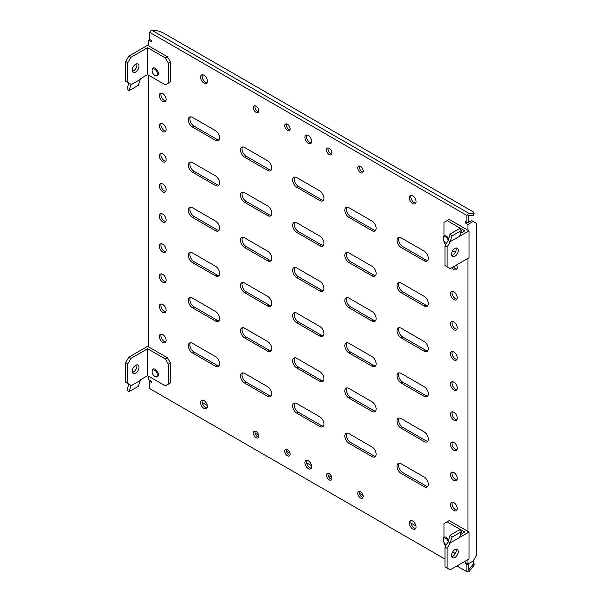 <?xml version="1.0" encoding="UTF-8"?>
<svg xmlns="http://www.w3.org/2000/svg" width="602" height="602" viewBox="0 0 602 602"><rect width="100%" height="100%" fill="white"/><g stroke="black" fill="none" stroke-linecap="round" stroke-linejoin="round"><path stroke-width="0.9" d="M448.129 240.002A3.687 2.13 -120 0 0 445.834 237.098A3.687 2.13 -120 0 0 443.23 238.603A3.687 2.13 -120 0 0 445.834 243.125A3.687 2.13 -120 0 0 446.451 243.389M446.36 243.426L445.834 243.125L446.36 243.426A4.425 2.558 -120 0 0 446.413 243.456M448.58 238.542A4.425 2.558 -120 0 0 446.36 236.195A4.425 2.558 -120 0 0 444.141 235.976A4.425 2.558 -120 0 0 443.23 238.001L443.23 238.603M448.129 541.236A3.687 2.13 -120 0 0 445.834 538.323A3.687 2.13 -120 0 0 443.23 539.836A3.687 2.13 -120 0 0 445.834 544.351L446.36 544.652A4.425 2.558 -120 0 0 446.413 544.682M448.58 539.776A4.425 2.558 -120 0 0 446.36 537.42A4.425 2.558 -120 0 0 444.141 537.202A4.425 2.558 -120 0 0 443.23 539.226L443.23 539.836M446.36 544.652L445.834 544.351A3.687 2.13 -120 0 0 446.451 544.622M155.226 376.566L154.706 376.265A3.687 2.13 -120 0 0 157.31 374.76A3.687 2.13 -120 0 0 154.706 370.245A3.687 2.13 -120 0 0 152.095 371.75A3.687 2.13 -120 0 0 154.706 376.265L155.226 376.566A4.425 2.558 -120 0 0 157.438 376.784A4.425 2.558 -120 0 0 158.115 373.24A4.425 2.558 -120 0 0 155.226 369.342A4.425 2.558 -120 0 0 153.013 369.116A4.425 2.558 -120 0 0 152.095 371.148L152.095 371.75M155.226 75.528L154.706 75.227A3.687 2.13 -120 0 0 157.31 73.722A3.687 2.13 -120 0 0 154.706 69.2A3.687 2.13 -120 0 0 152.095 70.705A3.687 2.13 -120 0 0 154.706 75.227L155.226 75.528A4.425 2.558 -120 0 0 157.438 75.747A4.425 2.558 -120 0 0 158.115 72.195A4.425 2.558 -120 0 0 155.226 68.297A4.425 2.558 -120 0 0 153.013 68.079A4.425 2.558 -120 0 0 152.095 70.103L152.095 70.705M454.916 248.423A4.793 2.769 120 0 0 451.778 252.652A4.793 2.769 120 0 0 452.516 256.49A4.793 2.769 120 0 0 454.916 256.256A4.793 2.769 120 0 0 458.047 252.027A4.793 2.769 120 0 0 457.309 248.182A4.793 2.769 120 0 0 454.916 248.423M451.711 255.474A4.793 2.769 120 0 0 452.824 255.052A4.793 2.769 120 0 0 456.03 247.994M450.221 241.68L447.09 247.106L447.09 266.799L450.221 268.605L469.003 257.761L469.003 230.837L450.221 241.68L448.129 240.476L444.998 245.902L447.09 247.106M443.96 236.104L443.96 222.401L447.09 220.595L464.827 230.837L460.507 233.335M444.998 245.902L444.998 265.595L447.09 266.799M448.129 240.476L450.055 234.043L452.042 235.924L461.433 230.498L459.612 236.074M447.09 220.595L449.175 219.391L469.003 230.837M455.353 252.291L452.651 250.733M445.578 244.901L443.96 242.094L443.96 241.116M452.042 235.924L450.221 241.492M450.055 234.043L459.446 228.625L461.433 230.498M136.722 364.88A4.793 2.769 -60 0 1 133.524 371.931A4.793 2.769 -60 0 1 132.402 372.36M135.608 373.135A4.793 2.769 -60 0 1 133.208 373.375A4.793 2.769 -60 0 1 132.478 369.53A4.793 2.769 -60 0 1 135.608 365.301A4.793 2.769 -60 0 1 138.008 365.068A4.793 2.769 -60 0 1 138.738 368.906A4.793 2.769 -60 0 1 135.608 373.135M130.912 385.295L128.828 384.091L126.999 389.855L128.986 391.729L138.377 386.311L140.304 380.434L130.912 385.859L130.912 385.295L125.698 382.285L125.698 362.592L128.828 357.167L147.61 346.323L167.431 357.769L170.562 363.194L170.562 382.887L165.347 385.897L147.61 375.656L147.61 348.739L130.912 358.378L128.828 357.167M147.61 375.656L140.304 379.877L140.304 380.434M127.782 383.489L127.782 363.796L125.698 362.592M127.782 363.796L130.912 358.378M167.431 357.769L165.347 358.98L147.61 348.739M165.347 358.98L168.477 364.398L168.477 384.091M170.562 363.194L168.477 364.398M128.986 391.729L130.912 385.859M454.916 549.649A4.793 2.769 120 0 0 451.778 553.878A4.793 2.769 120 0 0 452.516 557.723A4.793 2.769 120 0 0 454.916 557.482A4.793 2.769 120 0 0 458.047 553.261A4.793 2.769 120 0 0 457.309 549.415A4.793 2.769 120 0 0 454.916 549.649M451.711 556.707A4.793 2.769 120 0 0 452.824 556.278A4.793 2.769 120 0 0 456.03 549.227M450.221 542.914L447.09 548.332L447.09 568.025L450.221 569.838L469.003 558.987L469.003 532.07L450.221 542.914L448.129 541.71L444.998 547.128L447.09 548.332M443.96 537.33L443.96 523.635L447.09 521.829L464.827 532.07L460.507 534.561M444.998 547.128L444.998 566.821L447.09 568.025M448.129 541.71L450.055 535.276L452.042 537.15L461.433 531.732L459.612 537.3M447.09 521.829L449.175 520.617L469.003 532.07M455.353 553.516L452.651 551.959M445.578 546.134L443.96 543.328L443.96 542.342M452.042 537.15L450.221 542.726M450.055 535.276L459.446 529.85L461.433 531.732M136.722 63.835A4.793 2.769 -60 0 1 133.524 70.885A4.793 2.769 -60 0 1 132.402 71.314M135.608 72.089A4.793 2.769 -60 0 1 133.208 72.33A4.793 2.769 -60 0 1 132.478 68.485A4.793 2.769 -60 0 1 135.608 64.263A4.793 2.769 -60 0 1 138.008 64.023A4.793 2.769 -60 0 1 138.738 67.868A4.793 2.769 -60 0 1 135.608 72.089M130.912 84.257L128.828 83.053L126.999 88.81L128.986 90.691L138.377 85.266L140.304 79.396L130.912 84.814L130.912 84.257L125.698 81.247L125.698 61.547L128.828 56.129L147.61 45.285L167.431 56.731L170.562 62.149L170.562 81.849L165.347 84.859L147.61 74.618L147.61 47.693L130.912 57.333L128.828 56.129M147.61 74.618L140.304 78.832L140.304 79.396M127.782 82.451L127.782 62.751L125.698 61.547M127.782 62.751L130.912 57.333M167.431 56.731L165.347 57.935L147.61 47.693M165.347 57.935L168.477 63.36L168.477 83.053M170.562 62.149L168.477 63.36M128.986 90.691L130.912 84.814M203.958 75.22A4.793 2.769 -120 0 0 201.557 74.979A4.793 2.769 -120 0 0 200.82 78.824A4.793 2.769 -120 0 0 203.958 83.053A4.793 2.769 -120 0 0 206.351 83.287A4.793 2.769 -120 0 0 207.088 79.449A4.793 2.769 -120 0 0 203.958 75.22M202.475 74.753A4.793 2.769 -120 0 0 205.523 82.15A4.793 2.769 -120 0 0 207.005 82.609M203.958 400.548A4.793 2.769 -120 0 0 201.557 400.307A4.793 2.769 -120 0 0 200.82 404.153A4.793 2.769 -120 0 0 203.958 408.382A4.793 2.769 -120 0 0 206.351 408.615A4.793 2.769 -120 0 0 207.088 404.77A4.793 2.769 -120 0 0 203.958 400.548M202.475 400.082A4.793 2.769 -120 0 0 205.523 407.471A4.793 2.769 -120 0 0 207.005 407.938M412.656 195.71A4.793 2.769 -120 0 0 410.255 195.469A4.793 2.769 -120 0 0 409.518 199.315A4.793 2.769 -120 0 0 412.656 203.544A4.793 2.769 -120 0 0 415.049 203.777A4.793 2.769 -120 0 0 415.786 199.932A4.793 2.769 -120 0 0 412.656 195.71M411.166 195.244A4.793 2.769 -120 0 0 414.221 202.641A4.793 2.769 -120 0 0 415.704 203.1M412.656 521.039A4.793 2.769 -120 0 0 410.255 520.798A4.793 2.769 -120 0 0 409.518 524.643A4.793 2.769 -120 0 0 412.656 528.865A4.793 2.769 -120 0 0 415.049 529.105A4.793 2.769 -120 0 0 415.786 525.26A4.793 2.769 -120 0 0 412.656 521.039M411.166 520.572A4.793 2.769 -120 0 0 414.221 527.962A4.793 2.769 -120 0 0 415.704 528.428M162.736 334.577A4.793 2.769 -120 0 0 160.343 334.343A4.793 2.769 -120 0 0 159.605 338.181A4.793 2.769 -120 0 0 162.736 342.41A4.793 2.769 -120 0 0 165.136 342.643A4.793 2.769 -120 0 0 165.874 338.806A4.793 2.769 -120 0 0 162.736 334.577M161.253 334.118A4.793 2.769 -120 0 0 164.301 341.507A4.793 2.769 -120 0 0 165.791 341.966M162.736 304.454A4.793 2.769 -120 0 0 160.343 304.221A4.793 2.769 -120 0 0 159.605 308.058A4.793 2.769 -120 0 0 162.736 312.287A4.793 2.769 -120 0 0 165.136 312.521A4.793 2.769 -120 0 0 165.874 308.683A4.793 2.769 -120 0 0 162.736 304.454M161.253 303.995A4.793 2.769 -120 0 0 164.301 311.385A4.793 2.769 -120 0 0 165.791 311.844M162.736 274.331A4.793 2.769 -120 0 0 160.343 274.091A4.793 2.769 -120 0 0 159.605 277.936A4.793 2.769 -120 0 0 162.736 282.165A4.793 2.769 -120 0 0 165.136 282.398A4.793 2.769 -120 0 0 165.874 278.56A4.793 2.769 -120 0 0 162.736 274.331M161.253 273.872A4.793 2.769 -120 0 0 164.301 281.262A4.793 2.769 -120 0 0 165.791 281.721M162.736 244.209A4.793 2.769 -120 0 0 160.343 243.968A4.793 2.769 -120 0 0 159.605 247.813A4.793 2.769 -120 0 0 162.736 252.042A4.793 2.769 -120 0 0 165.136 252.276A4.793 2.769 -120 0 0 165.874 248.438A4.793 2.769 -120 0 0 162.736 244.209M161.253 243.75A4.793 2.769 -120 0 0 164.301 251.139A4.793 2.769 -120 0 0 165.791 251.598M162.736 214.086A4.793 2.769 -120 0 0 160.343 213.845A4.793 2.769 -120 0 0 159.605 217.691A4.793 2.769 -120 0 0 162.736 221.92A4.793 2.769 -120 0 0 165.136 222.153A4.793 2.769 -120 0 0 165.874 218.315A4.793 2.769 -120 0 0 162.736 214.086M161.253 213.627A4.793 2.769 -120 0 0 164.301 221.017A4.793 2.769 -120 0 0 165.791 221.476M162.736 183.964A4.793 2.769 -120 0 0 160.343 183.723A4.793 2.769 -120 0 0 159.605 187.568A4.793 2.769 -120 0 0 162.736 191.797A4.793 2.769 -120 0 0 165.136 192.03A4.793 2.769 -120 0 0 165.874 188.193A4.793 2.769 -120 0 0 162.736 183.964M161.253 183.505A4.793 2.769 -120 0 0 164.301 190.894A4.793 2.769 -120 0 0 165.791 191.353M162.736 153.841A4.793 2.769 -120 0 0 160.343 153.6A4.793 2.769 -120 0 0 159.605 157.446A4.793 2.769 -120 0 0 162.736 161.675A4.793 2.769 -120 0 0 165.136 161.908A4.793 2.769 -120 0 0 165.874 158.063A4.793 2.769 -120 0 0 162.736 153.841M161.253 153.375A4.793 2.769 -120 0 0 164.301 160.772A4.793 2.769 -120 0 0 165.791 161.231M162.736 123.719A4.793 2.769 -120 0 0 160.343 123.478A4.793 2.769 -120 0 0 159.605 127.323A4.793 2.769 -120 0 0 162.736 131.552A4.793 2.769 -120 0 0 165.136 131.785A4.793 2.769 -120 0 0 165.874 127.94A4.793 2.769 -120 0 0 162.736 123.719M161.253 123.252A4.793 2.769 -120 0 0 164.301 130.649A4.793 2.769 -120 0 0 165.791 131.108M162.736 93.596A4.793 2.769 -120 0 0 160.343 93.355A4.793 2.769 -120 0 0 159.605 97.2A4.793 2.769 -120 0 0 162.736 101.429A4.793 2.769 -120 0 0 165.136 101.663A4.793 2.769 -120 0 0 165.874 97.817A4.793 2.769 -120 0 0 162.736 93.596M161.253 93.129A4.793 2.769 -120 0 0 164.301 100.519A4.793 2.769 -120 0 0 165.791 100.985M451.899 267.634A4.793 2.769 -120 0 0 453.87 269.508A4.793 2.769 -120 0 0 456.271 269.749A4.793 2.769 -120 0 0 456.625 264.903M453.464 266.731A4.793 2.769 -120 0 0 455.436 268.605A4.793 2.769 -120 0 0 456.918 269.071M428.308 303.551A5.9 3.409 -120 0 0 424.132 296.319L401.173 283.068A5.9 3.409 -120 0 0 398.223 282.774A5.9 3.409 -120 0 0 397.32 287.5A5.9 3.409 -120 0 0 401.173 292.707L424.132 305.959A5.9 3.409 -120 0 0 427.081 306.252A5.9 3.409 -120 0 0 428.308 303.551M308.307 135.465A4.793 2.769 -120 0 0 305.906 135.224A4.793 2.769 -120 0 0 305.169 139.07A4.793 2.769 -120 0 0 308.307 143.299A4.793 2.769 -120 0 0 310.7 143.532A4.793 2.769 -120 0 0 311.437 139.687A4.793 2.769 -120 0 0 308.307 135.465M306.817 134.999A4.793 2.769 -120 0 0 309.872 142.396A4.793 2.769 -120 0 0 311.354 142.855M308.307 460.793A4.793 2.769 -120 0 0 305.906 460.553A4.793 2.769 -120 0 0 305.169 464.398A4.793 2.769 -120 0 0 308.307 468.627A4.793 2.769 -120 0 0 310.7 468.86A4.793 2.769 -120 0 0 311.437 465.015A4.793 2.769 -120 0 0 308.307 460.793M306.817 460.327A4.793 2.769 -120 0 0 309.872 467.716A4.793 2.769 -120 0 0 311.354 468.183M256.128 106.125A3.838 2.212 -120 0 0 254.21 105.937A3.838 2.212 -120 0 0 253.623 109.007A3.838 2.212 -120 0 0 256.128 112.393A3.838 2.212 -120 0 0 258.047 112.582A3.838 2.212 -120 0 0 258.634 109.504A3.838 2.212 -120 0 0 256.128 106.125M255.158 105.771A3.838 2.212 -120 0 0 257.694 111.483A3.838 2.212 -120 0 0 258.664 111.837M287.432 124.2A3.838 2.212 -120 0 0 285.514 124.004A3.838 2.212 -120 0 0 284.927 127.082A3.838 2.212 -120 0 0 287.432 130.461A3.838 2.212 -120 0 0 289.351 130.657A3.838 2.212 -120 0 0 289.938 127.579A3.838 2.212 -120 0 0 287.432 124.2M286.469 123.846A3.838 2.212 -120 0 0 288.998 129.558A3.838 2.212 -120 0 0 289.968 129.912M360.478 166.37A3.838 2.212 -120 0 0 358.559 166.182A3.838 2.212 -120 0 0 357.972 169.252A3.838 2.212 -120 0 0 360.478 172.639A3.838 2.212 -120 0 0 362.396 172.827A3.838 2.212 -120 0 0 362.983 169.749A3.838 2.212 -120 0 0 360.478 166.37M359.507 166.017A3.838 2.212 -120 0 0 362.043 171.728A3.838 2.212 -120 0 0 363.014 172.082M329.174 148.295A3.838 2.212 -120 0 0 327.255 148.107A3.838 2.212 -120 0 0 326.668 151.177A3.838 2.212 -120 0 0 329.174 154.564A3.838 2.212 -120 0 0 331.092 154.752A3.838 2.212 -120 0 0 331.679 151.674A3.838 2.212 -120 0 0 329.174 148.295M328.203 147.941A3.838 2.212 -120 0 0 330.739 153.66A3.838 2.212 -120 0 0 331.71 154.014M256.128 431.453A3.838 2.212 -120 0 0 254.21 431.265A3.838 2.212 -120 0 0 253.623 434.335A3.838 2.212 -120 0 0 256.128 437.714A3.838 2.212 -120 0 0 258.047 437.91A3.838 2.212 -120 0 0 258.634 434.832A3.838 2.212 -120 0 0 256.128 431.453M255.158 431.1A3.838 2.212 -120 0 0 257.694 436.811A3.838 2.212 -120 0 0 258.664 437.165M287.432 449.528A3.838 2.212 -120 0 0 285.514 449.333A3.838 2.212 -120 0 0 284.927 452.411A3.838 2.212 -120 0 0 287.432 455.789A3.838 2.212 -120 0 0 289.351 455.977A3.838 2.212 -120 0 0 289.938 452.907A3.838 2.212 -120 0 0 287.432 449.528M286.469 449.175A3.838 2.212 -120 0 0 288.998 454.886A3.838 2.212 -120 0 0 289.968 455.24M329.174 473.623A3.838 2.212 -120 0 0 327.255 473.435A3.838 2.212 -120 0 0 326.668 476.506A3.838 2.212 -120 0 0 329.174 479.892A3.838 2.212 -120 0 0 331.092 480.08A3.838 2.212 -120 0 0 331.679 477.002A3.838 2.212 -120 0 0 329.174 473.623M328.203 473.27A3.838 2.212 -120 0 0 330.739 478.989A3.838 2.212 -120 0 0 331.71 479.335M360.478 491.699A3.838 2.212 -120 0 0 358.559 491.51A3.838 2.212 -120 0 0 357.972 494.581A3.838 2.212 -120 0 0 360.478 497.959A3.838 2.212 -120 0 0 362.396 498.155A3.838 2.212 -120 0 0 362.983 495.077A3.838 2.212 -120 0 0 360.478 491.699M359.507 491.345A3.838 2.212 -120 0 0 362.043 497.056A3.838 2.212 -120 0 0 363.014 497.41M428.308 258.363A5.9 3.409 -120 0 0 424.132 251.132L401.173 237.88A5.9 3.409 -120 0 0 398.223 237.587A5.9 3.409 -120 0 0 397.32 242.32A5.9 3.409 -120 0 0 401.173 247.52L424.132 260.771A5.9 3.409 -120 0 0 427.081 261.065A5.9 3.409 -120 0 0 428.308 258.363M428.308 348.731A5.9 3.409 -120 0 0 424.132 341.507L401.173 328.248A5.9 3.409 -120 0 0 398.223 327.955A5.9 3.409 -120 0 0 397.32 332.688A5.9 3.409 -120 0 0 401.173 337.888L424.132 351.147A5.9 3.409 -120 0 0 427.081 351.433A5.9 3.409 -120 0 0 428.308 348.731M428.308 393.919A5.9 3.409 -120 0 0 424.132 386.687L401.173 373.436A5.9 3.409 -120 0 0 398.223 373.142A5.9 3.409 -120 0 0 397.32 377.875A5.9 3.409 -120 0 0 401.173 383.075L424.132 396.327A5.9 3.409 -120 0 0 427.081 396.62A5.9 3.409 -120 0 0 428.308 393.919M428.308 439.099A5.9 3.409 -120 0 0 424.132 431.875L401.173 418.616A5.9 3.409 -120 0 0 398.223 418.33A5.9 3.409 -120 0 0 397.32 423.055A5.9 3.409 -120 0 0 401.173 428.255L424.132 441.514A5.9 3.409 -120 0 0 427.081 441.808A5.9 3.409 -120 0 0 428.308 439.099M428.308 484.286A5.9 3.409 -120 0 0 424.132 477.055L401.173 463.803A5.9 3.409 -120 0 0 398.223 463.51A5.9 3.409 -120 0 0 397.32 468.243A5.9 3.409 -120 0 0 401.173 473.443L424.132 486.694A5.9 3.409 -120 0 0 427.081 486.988A5.9 3.409 -120 0 0 428.308 484.286M376.13 228.241A5.9 3.409 -120 0 0 371.953 221.009L349.002 207.758A5.9 3.409 -120 0 0 346.052 207.464A5.9 3.409 -120 0 0 345.142 212.197A5.9 3.409 -120 0 0 349.002 217.397L371.953 230.649A5.9 3.409 -120 0 0 374.911 230.942A5.9 3.409 -120 0 0 376.13 228.241M376.13 273.428A5.9 3.409 -120 0 0 371.953 266.197L349.002 252.945A5.9 3.409 -120 0 0 346.052 252.652A5.9 3.409 -120 0 0 345.142 257.378A5.9 3.409 -120 0 0 349.002 262.585L371.953 275.836A5.9 3.409 -120 0 0 374.911 276.13A5.9 3.409 -120 0 0 376.13 273.428M376.13 318.608A5.9 3.409 -120 0 0 371.953 311.385L349.002 298.125A5.9 3.409 -120 0 0 346.052 297.832A5.9 3.409 -120 0 0 345.142 302.565A5.9 3.409 -120 0 0 349.002 307.765L371.953 321.024A5.9 3.409 -120 0 0 374.911 321.31A5.9 3.409 -120 0 0 376.13 318.608M376.13 363.796A5.9 3.409 -120 0 0 371.953 356.565L349.002 343.313A5.9 3.409 -120 0 0 346.052 343.02A5.9 3.409 -120 0 0 345.142 347.753A5.9 3.409 -120 0 0 349.002 352.953L371.953 366.204A5.9 3.409 -120 0 0 374.911 366.498A5.9 3.409 -120 0 0 376.13 363.796M376.13 408.976A5.9 3.409 -120 0 0 371.953 401.752L349.002 388.493A5.9 3.409 -120 0 0 346.052 388.207A5.9 3.409 -120 0 0 345.142 392.933A5.9 3.409 -120 0 0 349.002 398.133L371.953 411.392A5.9 3.409 -120 0 0 374.911 411.685A5.9 3.409 -120 0 0 376.13 408.976M376.13 454.164A5.9 3.409 -120 0 0 371.953 446.932L349.002 433.681A5.9 3.409 -120 0 0 346.052 433.387A5.9 3.409 -120 0 0 345.142 438.121A5.9 3.409 -120 0 0 349.002 443.32L371.953 456.572A5.9 3.409 -120 0 0 374.911 456.865A5.9 3.409 -120 0 0 376.13 454.164M323.959 198.118A5.9 3.409 -120 0 0 319.782 190.887L296.824 177.635A5.9 3.409 -120 0 0 293.874 177.342A5.9 3.409 -120 0 0 292.971 182.075A5.9 3.409 -120 0 0 296.824 187.275L319.782 200.526A5.9 3.409 -120 0 0 322.732 200.82A5.9 3.409 -120 0 0 323.959 198.118M323.959 243.306A5.9 3.409 -120 0 0 319.782 236.074L296.824 222.823A5.9 3.409 -120 0 0 293.874 222.529A5.9 3.409 -120 0 0 292.971 227.255A5.9 3.409 -120 0 0 296.824 232.462L319.782 245.714A5.9 3.409 -120 0 0 322.732 246.007A5.9 3.409 -120 0 0 323.959 243.306M323.959 288.486A5.9 3.409 -120 0 0 319.782 281.262L296.824 268.003A5.9 3.409 -120 0 0 293.874 267.709A5.9 3.409 -120 0 0 292.971 272.443A5.9 3.409 -120 0 0 296.824 277.642L319.782 290.901A5.9 3.409 -120 0 0 322.732 291.187A5.9 3.409 -120 0 0 323.959 288.486M323.959 333.674A5.9 3.409 -120 0 0 319.782 326.442L296.824 313.19A5.9 3.409 -120 0 0 293.874 312.897A5.9 3.409 -120 0 0 292.971 317.63A5.9 3.409 -120 0 0 296.824 322.83L319.782 336.082A5.9 3.409 -120 0 0 322.732 336.375A5.9 3.409 -120 0 0 323.959 333.674M323.959 378.854A5.9 3.409 -120 0 0 319.782 371.63L296.824 358.371A5.9 3.409 -120 0 0 293.874 358.085A5.9 3.409 -120 0 0 292.971 362.81A5.9 3.409 -120 0 0 296.824 368.01L319.782 381.269A5.9 3.409 -120 0 0 322.732 381.563A5.9 3.409 -120 0 0 323.959 378.854M323.959 424.041A5.9 3.409 -120 0 0 319.782 416.81L296.824 403.558A5.9 3.409 -120 0 0 293.874 403.265A5.9 3.409 -120 0 0 292.971 407.998A5.9 3.409 -120 0 0 296.824 413.198L319.782 426.449A5.9 3.409 -120 0 0 322.732 426.743A5.9 3.409 -120 0 0 323.959 424.041M271.78 167.996A5.9 3.409 -120 0 0 267.612 160.764L244.653 147.513A5.9 3.409 -120 0 0 241.703 147.219A5.9 3.409 -120 0 0 240.792 151.952A5.9 3.409 -120 0 0 244.653 157.152L267.612 170.404A5.9 3.409 -120 0 0 270.561 170.697A5.9 3.409 -120 0 0 271.78 167.996M271.78 213.183A5.9 3.409 -120 0 0 267.612 205.952L244.653 192.7A5.9 3.409 -120 0 0 241.703 192.407A5.9 3.409 -120 0 0 240.792 197.132A5.9 3.409 -120 0 0 244.653 202.34L267.612 215.591A5.9 3.409 -120 0 0 270.561 215.885A5.9 3.409 -120 0 0 271.78 213.183M271.78 258.363A5.9 3.409 -120 0 0 267.612 251.139L244.653 237.88A5.9 3.409 -120 0 0 241.703 237.587A5.9 3.409 -120 0 0 240.792 242.32A5.9 3.409 -120 0 0 244.653 247.52L267.612 260.779A5.9 3.409 -120 0 0 270.561 261.065A5.9 3.409 -120 0 0 271.78 258.363M271.78 303.551A5.9 3.409 -120 0 0 267.612 296.319L244.653 283.068A5.9 3.409 -120 0 0 241.703 282.774A5.9 3.409 -120 0 0 240.792 287.508A5.9 3.409 -120 0 0 244.653 292.707L267.612 305.959A5.9 3.409 -120 0 0 270.561 306.252A5.9 3.409 -120 0 0 271.78 303.551M271.78 348.731A5.9 3.409 -120 0 0 267.612 341.507L244.653 328.248A5.9 3.409 -120 0 0 241.703 327.962A5.9 3.409 -120 0 0 240.792 332.688A5.9 3.409 -120 0 0 244.653 337.888L267.612 351.147A5.9 3.409 -120 0 0 270.561 351.44A5.9 3.409 -120 0 0 271.78 348.731M271.78 393.919A5.9 3.409 -120 0 0 267.612 386.687L244.653 373.436A5.9 3.409 -120 0 0 241.703 373.142A5.9 3.409 -120 0 0 240.792 377.875A5.9 3.409 -120 0 0 244.653 383.075L267.612 396.327A5.9 3.409 -120 0 0 270.561 396.62A5.9 3.409 -120 0 0 271.78 393.919M219.61 137.873A5.9 3.409 -120 0 0 215.433 130.642L192.474 117.39A5.9 3.409 -120 0 0 189.525 117.097A5.9 3.409 -120 0 0 188.622 121.83A5.9 3.409 -120 0 0 192.474 127.03L215.433 140.281A5.9 3.409 -120 0 0 218.383 140.575A5.9 3.409 -120 0 0 219.61 137.873M219.61 183.061A5.9 3.409 -120 0 0 215.433 175.829L192.474 162.578A5.9 3.409 -120 0 0 189.525 162.284A5.9 3.409 -120 0 0 188.622 167.01A5.9 3.409 -120 0 0 192.474 172.217L215.433 185.469A5.9 3.409 -120 0 0 218.383 185.762A5.9 3.409 -120 0 0 219.61 183.061M219.61 228.241A5.9 3.409 -120 0 0 215.433 221.017L192.474 207.758A5.9 3.409 -120 0 0 189.525 207.464A5.9 3.409 -120 0 0 188.622 212.197A5.9 3.409 -120 0 0 192.474 217.397L215.433 230.656A5.9 3.409 -120 0 0 218.383 230.942A5.9 3.409 -120 0 0 219.61 228.241M219.61 273.428A5.9 3.409 -120 0 0 215.433 266.197L192.474 252.945A5.9 3.409 -120 0 0 189.525 252.652A5.9 3.409 -120 0 0 188.622 257.385A5.9 3.409 -120 0 0 192.474 262.585L215.433 275.836A5.9 3.409 -120 0 0 218.383 276.13A5.9 3.409 -120 0 0 219.61 273.428M219.61 318.608A5.9 3.409 -120 0 0 215.433 311.385L192.474 298.125A5.9 3.409 -120 0 0 189.525 297.839A5.9 3.409 -120 0 0 188.622 302.565A5.9 3.409 -120 0 0 192.474 307.765L215.433 321.024A5.9 3.409 -120 0 0 218.383 321.317A5.9 3.409 -120 0 0 219.61 318.608M219.61 363.796A5.9 3.409 -120 0 0 215.433 356.565L192.474 343.313A5.9 3.409 -120 0 0 189.525 343.02A5.9 3.409 -120 0 0 188.622 347.753A5.9 3.409 -120 0 0 192.474 352.953L215.433 366.204A5.9 3.409 -120 0 0 218.383 366.498A5.9 3.409 -120 0 0 219.61 363.796M453.87 291.797A4.793 2.769 -120 0 0 451.47 291.564A4.793 2.769 -120 0 0 450.74 295.409A4.793 2.769 -120 0 0 453.87 299.63A4.793 2.769 -120 0 0 456.271 299.871A4.793 2.769 -120 0 0 457.001 296.026A4.793 2.769 -120 0 0 453.87 291.797M452.388 291.338A4.793 2.769 -120 0 0 455.436 298.727A4.793 2.769 -120 0 0 456.918 299.194M453.87 321.927A4.793 2.769 -120 0 0 451.47 321.686A4.793 2.769 -120 0 0 450.74 325.531A4.793 2.769 -120 0 0 453.87 329.753A4.793 2.769 -120 0 0 456.271 329.994A4.793 2.769 -120 0 0 457.001 326.149A4.793 2.769 -120 0 0 453.87 321.927M452.388 321.46A4.793 2.769 -120 0 0 455.436 328.85A4.793 2.769 -120 0 0 456.918 329.317M453.87 352.05A4.793 2.769 -120 0 0 451.47 351.809A4.793 2.769 -120 0 0 450.74 355.654A4.793 2.769 -120 0 0 453.87 359.876A4.793 2.769 -120 0 0 456.271 360.116A4.793 2.769 -120 0 0 457.001 356.271A4.793 2.769 -120 0 0 453.87 352.05M452.388 351.583A4.793 2.769 -120 0 0 455.436 358.973A4.793 2.769 -120 0 0 456.918 359.439M453.87 382.172A4.793 2.769 -120 0 0 451.47 381.931A4.793 2.769 -120 0 0 450.74 385.777A4.793 2.769 -120 0 0 453.87 389.998A4.793 2.769 -120 0 0 456.271 390.239A4.793 2.769 -120 0 0 457.001 386.394A4.793 2.769 -120 0 0 453.87 382.172M452.388 381.706A4.793 2.769 -120 0 0 455.436 389.095A4.793 2.769 -120 0 0 456.918 389.562M453.87 412.295A4.793 2.769 -120 0 0 451.47 412.054A4.793 2.769 -120 0 0 450.74 415.899A4.793 2.769 -120 0 0 453.87 420.121A4.793 2.769 -120 0 0 456.271 420.362A4.793 2.769 -120 0 0 457.001 416.516A4.793 2.769 -120 0 0 453.87 412.295M452.388 411.828A4.793 2.769 -120 0 0 455.436 419.218A4.793 2.769 -120 0 0 456.918 419.684M453.87 442.417A4.793 2.769 -120 0 0 451.47 442.177A4.793 2.769 -120 0 0 450.74 446.022A4.793 2.769 -120 0 0 453.87 450.243A4.793 2.769 -120 0 0 456.271 450.484A4.793 2.769 -120 0 0 457.001 446.639A4.793 2.769 -120 0 0 453.87 442.417M452.388 441.951A4.793 2.769 -120 0 0 455.436 449.34A4.793 2.769 -120 0 0 456.918 449.807M453.87 472.54A4.793 2.769 -120 0 0 451.47 472.299A4.793 2.769 -120 0 0 450.74 476.144A4.793 2.769 -120 0 0 453.87 480.373A4.793 2.769 -120 0 0 456.271 480.607A4.793 2.769 -120 0 0 457.001 476.761A4.793 2.769 -120 0 0 453.87 472.54M452.388 472.073A4.793 2.769 -120 0 0 455.436 479.463A4.793 2.769 -120 0 0 456.918 479.929M453.87 502.662A4.793 2.769 -120 0 0 451.47 502.422A4.793 2.769 -120 0 0 450.74 506.267A4.793 2.769 -120 0 0 453.87 510.496A4.793 2.769 -120 0 0 456.271 510.729A4.793 2.769 -120 0 0 457.001 506.884A4.793 2.769 -120 0 0 453.87 502.662M452.388 502.196A4.793 2.769 -120 0 0 455.436 509.585A4.793 2.769 -120 0 0 456.918 510.052M190.413 342.749A5.9 3.409 -120 0 0 194.04 352.05L216.998 365.301A5.9 3.409 -120 0 0 219.06 365.865M190.413 297.569A5.9 3.409 -120 0 0 194.04 306.862L216.998 320.121A5.9 3.409 -120 0 0 219.06 320.678M190.413 252.381A5.9 3.409 -120 0 0 194.04 261.682L216.998 274.933A5.9 3.409 -120 0 0 219.06 275.498M190.413 207.201A5.9 3.409 -120 0 0 194.04 216.494L216.998 229.746A5.9 3.409 -120 0 0 219.06 230.31M190.413 162.013A5.9 3.409 -120 0 0 194.04 171.314L216.998 184.566A5.9 3.409 -120 0 0 219.06 185.123M190.413 116.833A5.9 3.409 -120 0 0 194.04 126.127L216.998 139.378A5.9 3.409 -120 0 0 219.06 139.942M242.591 372.871A5.9 3.409 -120 0 0 246.218 382.172L269.177 395.424A5.9 3.409 -120 0 0 271.239 395.988M242.591 327.691A5.9 3.409 -120 0 0 246.218 336.985L269.177 350.244A5.9 3.409 -120 0 0 271.239 350.8M242.591 282.504A5.9 3.409 -120 0 0 246.218 291.804L269.177 305.056A5.9 3.409 -120 0 0 271.239 305.62M242.591 237.323A5.9 3.409 -120 0 0 246.218 246.617L269.177 259.868A5.9 3.409 -120 0 0 271.239 260.433M242.591 192.136A5.9 3.409 -120 0 0 246.218 201.437L269.177 214.688A5.9 3.409 -120 0 0 271.239 215.245M242.591 146.956A5.9 3.409 -120 0 0 246.218 156.249L269.177 169.501A5.9 3.409 -120 0 0 271.239 170.065M294.762 402.994A5.9 3.409 -120 0 0 298.389 412.295L321.348 425.546A5.9 3.409 -120 0 0 323.409 426.111M294.762 357.814A5.9 3.409 -120 0 0 298.389 367.107L321.348 380.366A5.9 3.409 -120 0 0 323.409 380.923M294.762 312.626A5.9 3.409 -120 0 0 298.389 321.927L321.348 335.179A5.9 3.409 -120 0 0 323.409 335.743M294.762 267.446A5.9 3.409 -120 0 0 298.389 276.739L321.348 289.991A5.9 3.409 -120 0 0 323.409 290.555M294.762 222.258A5.9 3.409 -120 0 0 298.389 231.559L321.348 244.811A5.9 3.409 -120 0 0 323.409 245.368M294.762 177.078A5.9 3.409 -120 0 0 298.389 186.372L321.348 199.623A5.9 3.409 -120 0 0 323.409 200.188M346.94 433.116A5.9 3.409 -120 0 0 350.567 442.417L373.518 455.669A5.9 3.409 -120 0 0 375.588 456.233M346.94 387.936A5.9 3.409 -120 0 0 350.567 397.23L373.518 410.489A5.9 3.409 -120 0 0 375.588 411.046M346.94 342.749A5.9 3.409 -120 0 0 350.567 352.05L373.518 365.301A5.9 3.409 -120 0 0 375.588 365.865M346.94 297.569A5.9 3.409 -120 0 0 350.567 306.862L373.518 320.113A5.9 3.409 -120 0 0 375.588 320.678M346.94 252.381A5.9 3.409 -120 0 0 350.567 261.682L373.518 274.933A5.9 3.409 -120 0 0 375.588 275.49M346.94 207.201A5.9 3.409 -120 0 0 350.567 216.494L373.518 229.746A5.9 3.409 -120 0 0 375.588 230.31M399.111 463.239A5.9 3.409 -120 0 0 402.738 472.54L425.697 485.791A5.9 3.409 -120 0 0 427.759 486.356M399.111 418.059A5.9 3.409 -120 0 0 402.738 427.352L425.697 440.611A5.9 3.409 -120 0 0 427.759 441.168M399.111 372.871A5.9 3.409 -120 0 0 402.738 382.172L425.697 395.424A5.9 3.409 -120 0 0 427.759 395.988M399.111 327.691A5.9 3.409 -120 0 0 402.738 336.985L425.697 350.236A5.9 3.409 -120 0 0 427.759 350.8M466.392 222.341L465.346 222.943L465.346 221.739L466.911 222.642L468.476 221.739L468.476 215.313L473.36 215.749L474.143 213.725L468.725 213.243L466.911 215.493L149.695 32.35L151.501 30.1L468.725 213.243M148.649 376.258L148.649 379.636L151.26 381.141L151.26 382.345L149.695 381.442L150.741 380.84M149.695 381.442L149.695 388.591L444.998 559.085M466.911 222.642L466.911 215.493M149.695 32.35L149.695 39.499L151.26 40.402L151.26 41.606L148.649 40.101L148.649 45.887M456.918 565.97L466.911 571.742L466.911 564.593L468.476 563.683L468.476 570.117L473.36 564.044L473.112 561.011M399.111 282.504A5.9 3.409 -120 0 0 402.738 291.804L425.697 305.056A5.9 3.409 -120 0 0 427.759 305.613M399.111 237.323A5.9 3.409 -120 0 0 402.738 246.617L425.697 259.868A5.9 3.409 -120 0 0 427.759 260.433M467.438 222.341L467.957 222.642L471.607 220.535L473.172 221.438L467.957 224.448L467.957 230.235M466.911 564.593L465.346 563.683L465.346 562.479L467.957 563.984L467.957 559.597M467.957 258.363L467.957 531.468M465.346 222.943L467.957 224.448M148.649 346.925L148.649 75.22M465.346 563.683L466.392 563.081M149.695 39.499L148.649 40.101M473.172 221.438L476.302 223.244L476.302 555.556L473.172 560.974L467.957 563.984M474.143 213.725L473.721 212.167L162.766 32.636L156.926 30.582L151.501 30.1M466.911 571.742L468.725 571.9L474.143 565.158L473.36 564.044M473.729 560.018L474.143 565.158M415.952 525.96L410.918 523.055M363.081 495.438L359.447 493.339M331.777 477.363L328.143 475.264M311.603 465.722L306.568 462.81M290.036 453.261L286.401 451.169M258.732 435.193L255.097 433.094M207.261 405.477L202.227 402.565M194.04 352.05L192.474 352.953M216.998 365.301L215.433 366.204M194.04 306.862L192.474 307.765M216.998 320.121L215.433 321.024M194.04 261.682L192.474 262.585M216.998 274.933L215.433 275.836M194.04 216.494L192.474 217.397M216.998 229.746L215.433 230.656M194.04 171.314L192.474 172.217M216.998 184.566L215.433 185.469M194.04 126.127L192.474 127.03M216.998 139.378L215.433 140.281M246.218 382.172L244.653 383.075M269.177 395.424L267.612 396.327M246.218 336.985L244.653 337.888M269.177 350.244L267.612 351.147M246.218 291.804L244.653 292.707M269.177 305.056L267.612 305.959M246.218 246.617L244.653 247.52M269.177 259.868L267.612 260.779M246.218 201.437L244.653 202.34M269.177 214.688L267.612 215.591M246.218 156.249L244.653 157.152M269.177 169.501L267.612 170.404M298.389 412.295L296.824 413.198M321.348 425.546L319.782 426.449M298.389 367.107L296.824 368.01M321.348 380.366L319.782 381.269M298.389 321.927L296.824 322.83M321.348 335.179L319.782 336.082M298.389 276.739L296.824 277.642M321.348 289.991L319.782 290.901M298.389 231.559L296.824 232.462M321.348 244.811L319.782 245.714M298.389 186.372L296.824 187.275M321.348 199.623L319.782 200.526M350.567 442.417L349.002 443.32M373.518 455.669L371.953 456.572M350.567 397.23L349.002 398.133M373.518 410.489L371.953 411.392M350.567 352.05L349.002 352.953M373.518 365.301L371.953 366.204M350.567 306.862L349.002 307.765M373.518 320.113L371.953 321.024M350.567 261.682L349.002 262.585M373.518 274.933L371.953 275.836M350.567 216.494L349.002 217.397M373.518 229.746L371.953 230.649M402.738 472.54L401.173 473.443M425.697 485.791L424.132 486.694M402.738 427.352L401.173 428.255M425.697 440.611L424.132 441.514M402.738 382.172L401.173 383.075M425.697 395.424L424.132 396.327M402.738 336.985L401.173 337.888M425.697 350.236L424.132 351.147M425.697 259.868L424.132 260.771M402.738 246.617L401.173 247.52M425.697 305.056L424.132 305.959M402.738 291.804L401.173 292.707"/></g></svg>
